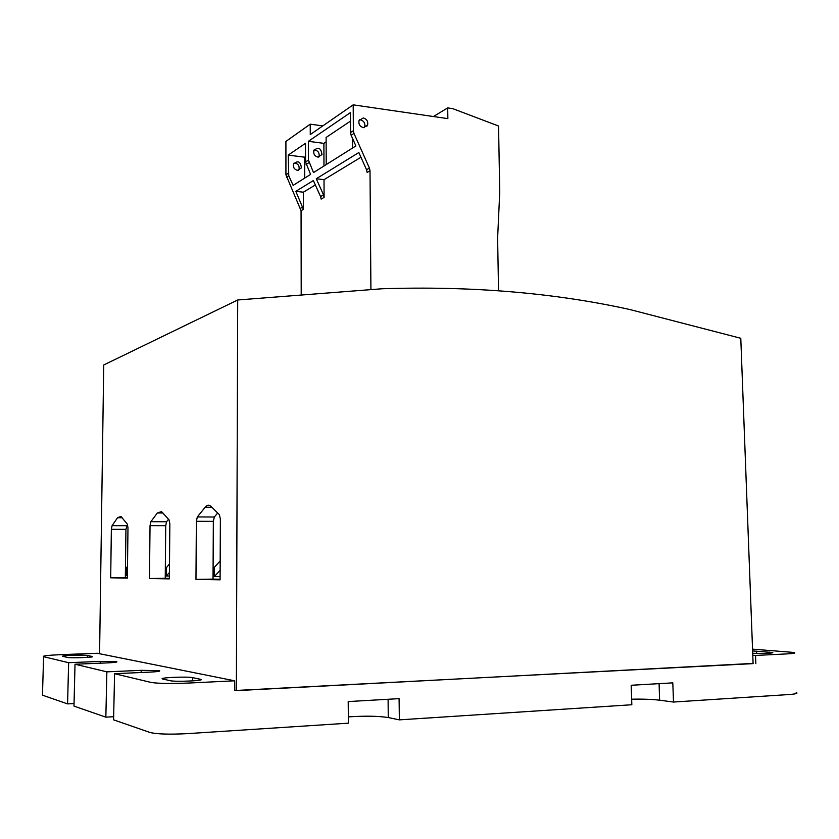 <?xml version="1.0" encoding="UTF-8"?>
<svg xmlns="http://www.w3.org/2000/svg" width="839" height="839" viewBox="0 0 839 839"><rect width="100%" height="100%" fill="white"/><g stroke="black" fill="none" stroke-linecap="round" stroke-linejoin="round"><path stroke-width="1.26" d="M366.79 125.955L367.356 125.598M433.406 116.527L447.701 107.906L452.819 108.671L498.544 126.007L499.75 191.974L497.611 238.297L498.555 290.755M322.795 125.892L310.241 124.172L310.273 134.565L353.198 104.844L447.858 118.635L447.701 107.906M293.944 163.133C297.803 163.332 299.513 165.419 299.093 169.394L298.621 170.327M301.211 294.94L301.065 210.725L303.414 209.362L295.831 191.344L313.356 180.553L320.582 196.599L323.529 194.868L316.272 178.749L358.851 152.53L366.538 169.761L369.422 168.073L353.964 133.422L353.366 130.727L353.198 104.844M310.241 124.172L285.91 141.424L285.931 174.795L301.065 210.725M363.35 127.643C359.91 126.584 358.452 124.256 358.998 120.648L363.287 117.932C366.748 119.012 368.195 121.361 367.618 124.969L363.35 127.643M369.422 168.073L370.009 170.768L370.911 289.413M288.763 175.729L288.217 155.11L305.511 143.291L305.553 161.969L310.587 174.407L293.126 185.377L288.763 175.729L286.466 177.218M351.132 135.257L355.904 145.923L313.492 172.582L308.448 160.081L308.395 141.319L350.429 112.604L350.545 132.572L351.132 135.257L353.964 133.422M360.959 157.25L324.022 179.672L324.085 197.385L323.529 194.868M315.338 184.947L303.382 192.204L303.414 209.362M99.579 653.728L103.732 364.975L237.71 299.984L382.06 288.763C471.77 285.9 554.348 292.821 629.806 309.518L740.785 338.285L753.097 663.628L236.367 690.445L237.71 299.984M169.845 523.798L169.038 519.834L161.528 511.601L157.354 512.965L150.863 521.701L150.034 525.665L149.478 578.522L169.363 578.889L169.845 523.798M127.979 527.741L127.308 524.123L120.942 516.436L117.554 517.726L112.069 525.686L111.356 529.315L110.696 577.809L127.36 578.113L127.979 527.741M220.384 519.026L219.367 514.674L210.39 505.812C208.607 504.69 206.866 505.162 205.156 507.249L197.333 516.939L196.357 521.292L195.969 579.382L220.091 579.822L220.384 519.026M234.773 690.098L236.367 690.445M753.097 663.408L234.773 690.717L234.7 680.807L97.324 653.277L61.027 654.651C47.844 655.228 42.034 655.909 43.597 656.696L68.63 662.695L100.281 661.405L100.261 663.188M364.378 127.664L364.745 126.825C365.332 123.239 363.895 120.9 360.434 119.82L359.365 119.809M317.929 157.092C314.667 156.138 313.293 153.977 313.817 150.601C318.317 146.594 321.033 147.916 321.977 154.554L317.929 157.092M318.757 157.113L319.04 156.463C319.607 153.086 318.254 150.915 314.982 149.95L314.111 149.929M324.022 179.672L316.272 178.749M370.009 170.768L367.136 172.435L366.538 169.761M303.382 192.204L295.831 191.344M324.085 197.385L321.138 199.095L320.582 196.599M366.8 126.416L366.79 125.504M352.548 148.031L352.485 138.278M350.471 121.12L326.109 137.46L326.224 164.58M326.13 141.864L323.885 143.354L323.969 165.996M323.885 143.354L308.395 141.319M315.433 150.034L313.671 151.188M305.543 156.578L304.63 157.176L304.683 178.12M297.478 170.359C294.3 169.447 292.968 167.349 293.493 164.077C297.866 160.176 300.519 161.445 301.432 167.873L297.478 170.359M304.63 157.176L288.217 155.11M127.507 566.43L126.406 567.867L126.311 575.512L127.402 574.316M126.49 575.512L127.392 575.502M169.488 563.913L166.384 567.688L166.311 576.015L169.415 572.544M166.521 576.015L169.384 575.984M220.185 560.882L214.26 567.468L214.207 576.624L220.133 570.405M214.459 576.624L220.112 576.54M169.363 578.365L165.241 578.291L165.723 525.696L166.562 521.753L168.503 519.236M127.36 577.631L125.336 577.599L125.934 529.325L127.528 524.501M220.091 579.246L213.033 579.12L213.337 521.355L214.333 517.013L217.689 512.986M165.241 578.291L149.478 578.522M125.336 577.599L110.696 577.809M213.033 579.12L195.969 579.382M752.782 655.217L755.54 655.437L755.845 663.649M388.1 699.275L388.258 717.544L399.374 719.862L399.091 698.646L348.206 701.572L348.405 723.176L187.684 733.622C169.604 734.565 157.061 734.188 150.034 732.489L113.59 719.841L114.586 673.707L149.436 672.144C157.533 671.724 160.857 671.221 159.41 670.655L141.193 670.34L106.868 671.85L105.85 717.167L113.653 716.705M388.258 717.544C378.242 716.003 364.934 715.782 348.353 716.884M659.097 683.659L659.601 700.187L673.507 702.044L672.805 682.862L631.18 685.264L631.83 704.75L399.374 719.862M659.601 700.187C652.155 699.307 642.831 698.971 631.641 699.191M87.371 655.469C84.12 654.63 59.003 655.574 62.925 656.392L67.477 657.43C70.654 658.311 96.401 657.325 92.217 656.486L87.371 655.469L87.34 657.388M192.697 677.66C187.349 676.339 156.809 677.734 162.839 679.045L170.128 680.691C175.424 682.097 206.908 680.628 200.448 679.296L192.697 677.66L192.676 680.901M752.709 653.266C762.179 653.707 775.792 653.13 772.258 652.448L752.625 650.938M42.485 694.346L42.464 695.174L67.581 703.89L74.042 703.543M67.581 703.89L68.63 662.695M105.85 717.167L73.979 706.102L75.017 664.226L107.119 662.904C114.618 662.548 117.806 662.128 116.694 661.646L100.281 661.405M75.017 664.226L106.868 671.85M673.507 702.044L788.733 694.556C795.928 694.031 798.413 693.339 796.19 692.479M42.464 695.174L43.597 656.696M755.54 655.437L786.573 653.927C793.757 653.539 796.253 653.046 794.061 652.459L752.552 649.145M114.586 673.707L150.842 682.39C157.826 683.554 170.327 683.775 188.335 683.061L234.7 680.807M285.931 174.795L288.228 173.285M306.109 164.475L308.993 162.598M300.53 208.303L302.879 206.929M350.545 132.572L353.366 130.727M305.553 161.969L308.448 160.081M165.723 525.696L150.034 525.665M166.562 521.753L150.863 521.701M162.944 512.996L157.354 512.965M125.934 529.325L111.356 529.315M126.658 525.717L112.069 525.686M122.19 517.747L117.554 517.726M213.337 521.355L196.357 521.292M214.333 517.013L197.333 516.939M212.015 507.301L205.156 507.249M200.259 679.254L200.259 680.041M756.568 651.148L756.652 653.382M769.541 652.123L769.573 653.172M141.193 670.34L141.162 672.511M367.618 124.969L364.745 126.825M319.04 156.463L321.977 154.554M200.448 679.989L200.448 679.296M159.41 671.179L159.41 670.655M299.093 169.394L301.432 167.873"/></g></svg>
